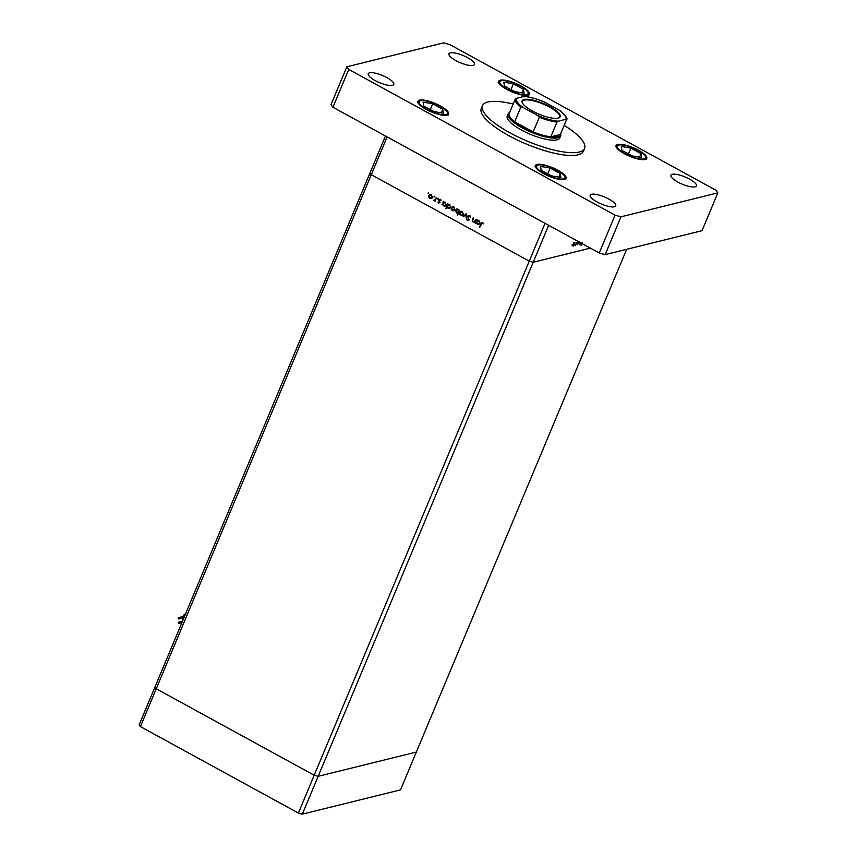 <?xml version="1.0" encoding="UTF-8"?>
<svg xmlns="http://www.w3.org/2000/svg" width="857" height="857" viewBox="0 0 857 857"><rect width="100%" height="100%" fill="white"/><g stroke="black" fill="none" stroke-linecap="round" stroke-linejoin="round"><path stroke-width="1.29" d="M385.468 136.006L370.01 172.953L371.274 174.721L370.01 172.953L154.967 687.035L156.231 688.792L154.967 687.035L139.145 724.861L140.419 726.618L298.386 813.057L302.339 814.15L400.53 789.875L416.352 752.06L318.161 776.324L314.198 775.231L156.231 688.792L140.419 726.618M548.662 225.295L533.204 262.253L590.366 248.123L533.204 262.253L318.161 776.324L314.198 775.231L529.251 261.149L533.204 262.253L529.251 261.149L545.063 223.334L387.096 136.895L371.274 174.721L529.251 261.149L371.274 174.721L156.231 688.792L314.198 775.231L298.386 813.057M626.66 249.312L416.352 752.06L318.161 776.324L302.339 814.15M475.11 221.781L472.978 221.931L472.486 219.435L473.257 217.603L472.668 220.356L473.235 221.535L474.767 221.202L476.181 219.21L474.682 222.788L474.092 222.102M473.235 221.535L473.9 221.363M467.708 216.05L469.572 215.439L470.514 217.271L469.357 215.943L468.115 216.285L468.993 220.045L467.386 220.57L466.519 219.081L467.643 220.099L468.575 219.842L467.708 216.05L468.94 215.257M468.597 215.289L469.572 215.439M470.011 215.782L468.115 216.285M468.993 220.045L467.697 220.12M467.643 220.099L469.079 219.713M466.165 213.725L466.251 218.171L465.79 214.721L463.144 216.478L466.165 213.725M462.266 215.343L460.745 215.236L459.716 213.961L459.791 212.429L461.045 211.336L462.298 211.529L463.251 214.325L461.998 215.428M453.771 210.693L452.25 210.597L451.221 209.312L451.296 207.78L452.55 206.687L453.803 206.88L454.756 209.676L453.503 210.779M444.355 201.984L443.647 202.166L445.297 202.231L446.251 205.048L445.019 206.119L443.733 205.926L442.683 204.469L441.998 204.909L443.498 201.32L444.022 202.027M428.318 192.943L427.975 193.757L428.382 192.986M431.275 198.385L429.753 198.288L428.736 197.003L428.811 195.471L430.053 194.378L431.307 194.571L432.26 197.367L431.007 198.47M434.231 196.178L433.888 196.992L434.306 196.221M436.288 197.378L435.195 201.191L435.013 200.431L433.642 200.259L435.195 199.777L436.288 197.378M435.57 200.292L434.317 200.099M434.21 200.184L435.859 199.606M437.927 198.203L437.584 199.017L437.991 198.246M439.78 202.616L438.548 203.098L437.906 202.113L439.362 202.413L438.752 199.927L440.166 199.424L440.916 200.431L439.17 200.131L439.78 202.616L438.548 203.098L439.223 202.927L438.58 201.952M438.73 202.659L439.866 202.284M439.352 200.399L439.427 199.756L438.752 199.927L440.166 199.424M440.552 199.735L439.17 200.131M448.693 204.352L447.975 204.534L449.625 204.598L450.589 207.415L449.357 208.497L448.061 208.305L447.033 206.805L445.726 208.722L447.825 203.698L448.35 204.405M458.645 212.772L456.427 212.879L455.463 210.061L456.695 208.99L457.992 209.172L459.031 210.64L459.716 210.201L457.617 215.225L457.692 213.061M477.981 220.378L477.274 220.57L478.924 220.624L479.877 223.441L478.645 224.523L477.36 224.33L476.31 222.863L475.624 223.302L477.124 219.724L477.638 220.431M482.459 223.109L479.524 227.062L480.906 223.752L482.684 222.616L483.552 223.784L482.459 223.109M481.913 222.477L482.684 222.616M581.999 242.381L579.45 244.609L580.285 242.606M574.704 242.52L574.822 244.138L573.151 246.227L573.044 244.577L574.961 242.531M577.232 241.953L575.283 245.702L577.232 241.953M579.3 242.06L577.425 244.706L579.236 241.395M582.064 243.581L581.078 245.509L581.914 243.495M573.258 244.524L573.344 245.788L574.619 244.191L574.522 242.96L573.108 244.438M571.855 245.059L573.344 245.788M574.233 242.799L573.408 242.252M580.253 242.681L580.51 244.009L581.796 242.435M579.011 243.292L580.51 244.009M428.65 193.596L428.436 192.975M431.949 198.224L429.753 198.288M429.443 195.321L428.811 195.471M429.507 195.246L430.396 194.325M431.574 194.753L429.218 195.696L429.935 197.849L431.564 197.817M430.61 197.678L432.528 196.971M431.724 194.871L431.125 195.021L432.378 197.014M429.935 197.849L431.853 197.142M434.563 196.831L434.36 196.21M435.356 200.827L434.788 200.966M435.677 200.27L434.617 200.409M434.885 200.013L435.87 199.606M438.259 198.845L438.045 198.235M439.405 202.488L440.037 202.241L439.405 202.488M439.427 199.756L440.841 199.252M440.669 199.713L439.845 199.96M442.555 204.769L441.998 204.909M442.79 204.437L443.026 203.891M443.455 202.863L443.755 202.134M445.361 206.001L443.733 205.926M445.554 202.402L443.155 203.334L443.905 205.487L445.586 205.476M444.579 205.326L446.518 204.652M445.694 202.509L445.094 202.659L446.368 204.684M443.905 205.487L445.844 204.812M446.283 208.583L445.726 208.722M447.783 205.241L448.093 204.512M449.689 208.38L448.061 208.305M449.893 204.769L447.493 205.701L448.243 207.865L449.925 207.844M448.918 207.694L450.857 207.019M450.032 204.887L449.432 205.037L450.707 207.062M448.243 207.865L450.182 207.19M454.446 210.533L452.25 210.597M451.939 207.63L451.296 207.78M452.003 207.555L452.882 206.633M454.071 207.062L451.714 208.005L452.432 210.158L454.06 210.126M453.107 209.986L455.024 209.279M454.221 207.18L453.621 207.33L454.874 209.322M452.432 210.158L454.349 209.451M457.767 214.871L457.21 215M458.752 212.74L456.427 212.879M456.106 209.901L455.463 210.061M456.149 209.847L457.027 208.937M459.598 210.501L459.031 210.64M457.295 212.279L459.234 211.604M458.259 209.354L455.87 210.286L456.62 212.44L458.345 212.418M459.116 211.636L458.559 211.775L457.809 209.622L458.409 209.472M456.62 212.44L458.559 211.775M462.93 215.182L460.745 215.236M460.434 212.279L459.791 212.429M460.498 212.204L461.377 211.283M462.566 211.711L460.209 212.654L460.927 214.796L462.555 214.775M461.602 214.636L463.519 213.929M462.716 211.829L462.116 211.968L463.369 213.961M460.927 214.796L462.844 214.1M463.948 216.382L463.144 216.478M463.819 216.307L466.229 214.121M470.032 215.771L468.79 216.114M468.318 219.928L469.25 219.681M474.832 222.424L474.275 222.563M475.217 221.759L472.978 221.931M476.181 223.163L475.624 223.302M476.417 222.841L476.653 222.284M477.081 221.267L477.381 220.538M478.977 224.405L477.36 224.33M479.181 220.795L476.781 221.727L477.531 223.891L479.213 223.87M478.206 223.72L480.145 223.045M479.32 220.913L478.72 221.063L479.995 223.088M477.531 223.891L479.47 223.216M480.081 226.923L479.524 227.062M481.752 223.195L482.255 222.466M483.284 223.206L482.727 223.334M513.193 104.018A55.341 15.437 22.7 0 0 482.47 105.668A55.341 15.437 22.7 0 0 509.979 132.846A55.341 15.437 22.7 0 0 584.57 148.379A55.341 15.437 22.7 0 0 564.163 125.347M482.47 105.668L481.291 108.475A55.341 15.437 22.7 0 0 508.812 135.642A55.341 15.437 22.7 0 0 583.403 151.186L584.57 148.379M677.78 182.027A13.83 3.857 22.7 0 0 696.43 185.915A13.83 3.857 22.7 0 0 689.553 179.113A13.83 3.857 22.7 0 0 670.902 175.235A13.83 3.857 22.7 0 0 677.78 182.027M426.186 109.407A16.604 4.628 22.7 0 0 448.565 114.067A16.604 4.628 22.7 0 0 440.305 105.914A16.604 4.628 22.7 0 0 417.927 101.244A16.604 4.628 22.7 0 0 426.186 109.407M506.894 89.449A16.604 4.628 22.7 0 0 529.272 94.109A16.604 4.628 22.7 0 0 521.013 85.957A16.604 4.628 22.7 0 0 498.635 81.297A16.604 4.628 22.7 0 0 506.894 89.449M624.389 153.746A16.604 4.628 22.7 0 0 646.767 158.406A16.604 4.628 22.7 0 0 638.508 150.254A16.604 4.628 22.7 0 0 616.129 145.594A16.604 4.628 22.7 0 0 624.389 153.746M543.681 173.692A16.604 4.628 22.7 0 0 566.059 178.352A16.604 4.628 22.7 0 0 557.8 170.2A16.604 4.628 22.7 0 0 535.421 165.54A16.604 4.628 22.7 0 0 543.681 173.692M375.141 80.537A13.83 3.857 22.7 0 0 393.792 84.425A13.83 3.857 22.7 0 0 386.914 77.623A13.83 3.857 22.7 0 0 368.264 73.745A13.83 3.857 22.7 0 0 375.141 80.537M455.849 60.59A13.83 3.857 22.7 0 0 474.499 64.468A13.83 3.857 22.7 0 0 467.622 57.676A13.83 3.857 22.7 0 0 448.972 53.798A13.83 3.857 22.7 0 0 455.849 60.59M597.072 201.973A13.83 3.857 22.7 0 0 615.722 205.862A13.83 3.857 22.7 0 0 608.845 199.07A13.83 3.857 22.7 0 0 590.194 195.182A13.83 3.857 22.7 0 0 597.072 201.973M508.137 113.938L507.258 116.038A28.463 7.938 22.7 0 0 521.41 130.018A28.463 7.938 22.7 0 0 559.771 138.009L560.649 135.909A28.463 7.938 -157.3 0 1 522.288 127.918A28.463 7.938 -157.3 0 1 508.137 113.938A28.463 7.938 -157.3 0 1 509.647 112.503M621.004 216.8L717.855 192.868L715.949 190.222L449.625 44.489L443.69 42.85L346.839 66.792L348.745 69.428L615.069 215.161L621.004 216.8L605.181 254.625L702.033 230.683L717.855 192.868M346.839 66.792L331.027 104.608L332.923 107.254L599.247 252.976L605.181 254.625M348.745 69.428L332.923 107.254M615.069 215.161L599.247 252.976M179.081 617.693A0.675 0.6 -103.9 0 0 178.577 618.883A0.675 0.6 -103.9 0 0 179.434 618.379A0.675 0.6 -103.9 0 0 179.081 617.693M179.252 622.139A0.675 0.6 -103.9 0 0 178.749 623.328A0.675 0.6 -103.9 0 0 179.606 622.825A0.675 0.6 -103.9 0 0 179.252 622.139M182.627 618.915A0.675 0.6 -103.9 0 0 183.119 617.726A0.675 0.6 -103.9 0 0 182.627 618.915A5.538 4.971 -103.9 0 0 182.895 620.286M185.637 613.73A5.538 4.971 -103.9 0 0 183.087 616.365A5.538 4.971 -103.9 0 0 183.012 616.558M621.336 146.461L621.871 150.35L631.995 155.878L641.572 157.538L641.025 153.649L630.902 148.111L621.336 146.461M632.391 155.953L628.117 153.757M628.513 153.832L630.902 148.111M639.547 157.185L641.025 153.649M503.83 82.165L504.377 86.054L514.5 91.592L524.066 93.242L523.531 89.353L513.407 83.825L503.83 82.165M514.896 91.656L510.622 89.471M511.018 89.535L513.407 83.825M522.052 92.888L523.531 89.353M540.628 166.408L541.163 170.297L551.287 175.835L560.864 177.485L560.317 173.596L550.194 168.068L540.628 166.408M551.683 175.899L547.409 173.714M547.805 173.778L550.194 168.068M558.839 177.131L560.317 173.596M423.122 102.122L423.669 106L433.792 111.539L443.358 113.188L442.823 109.31L432.699 103.772L423.122 102.122M434.188 111.614L429.914 109.417M430.31 109.492L432.699 103.772M441.334 112.845L442.823 109.31M549.915 106.643A20.632 5.753 -157.3 0 1 558.71 117.977A20.632 5.753 -157.3 0 1 532.358 110.981A20.632 5.753 -157.3 0 1 522.277 102.744A20.632 5.753 -157.3 0 1 529.744 99.498A20.632 5.753 -157.3 0 1 549.915 106.643M558.4 118.073A20.161 5.624 22.7 0 0 559.557 117.013A20.161 5.624 22.7 0 0 549.541 107.114A20.161 5.624 22.7 0 0 522.363 101.458A20.161 5.624 22.7 0 0 522.416 103.022M522.877 107.371L520.831 107.114A27.67 7.724 -157.3 0 1 515.186 99.262L509.037 113.97A27.67 7.724 22.7 0 0 514.671 121.823A27.67 7.724 22.7 0 0 522.92 127.136A27.67 7.724 22.7 0 0 533.183 131.946A27.67 7.724 22.7 0 0 550.815 136.831L560.349 134.474L566.498 119.766L565.888 119.294A26.878 7.499 22.7 0 0 559.396 110.264L544.399 102.047A26.878 7.499 22.7 0 0 524.109 96.434L516.385 98.341A26.878 7.499 22.7 0 0 522.877 107.371L537.875 115.577A26.878 7.499 22.7 0 0 558.164 121.201L565.888 119.294L566.498 119.766M558.164 121.201L556.964 122.123L550.815 136.831A27.67 7.724 22.7 0 0 560.349 134.474M520.831 107.114L514.671 121.823L533.183 131.946L539.332 117.238L537.875 115.577M560.617 133.821A28.463 7.938 -157.3 0 1 560.649 135.909M559.396 110.264L560.049 110.682C565.866 115.952 568.03 118.941 566.541 119.637M524.463 96.391C530.108 97.002 536.568 98.801 543.863 101.79L544.399 102.047M524.109 96.434L524.72 96.905M515.186 99.262L516.385 98.341M436.342 198.449L435.785 198.588M473.053 219.296L472.486 219.435M475.796 220.142L475.228 220.281M481.484 223.602L480.906 223.752M637.972 150.382A15.34 4.274 22.7 0 0 618.786 145.069A15.34 4.274 22.7 0 0 624.924 153.607A15.34 4.274 22.7 0 0 644.11 158.931A15.34 4.274 22.7 0 0 637.972 150.382M520.478 86.096A15.34 4.274 22.7 0 0 501.291 80.772A15.34 4.274 22.7 0 0 507.43 89.321A15.34 4.274 22.7 0 0 526.616 94.634A15.34 4.274 22.7 0 0 520.478 86.096M557.264 170.339A15.34 4.274 22.7 0 0 538.078 165.015A15.34 4.274 22.7 0 0 544.216 173.564A15.34 4.274 22.7 0 0 563.403 178.877A15.34 4.274 22.7 0 0 557.264 170.339M439.77 106.043A15.34 4.274 22.7 0 0 420.583 100.73A15.34 4.274 22.7 0 0 426.722 109.267A15.34 4.274 22.7 0 0 445.908 114.581A15.34 4.274 22.7 0 0 439.77 106.043M556.964 122.123A27.67 7.724 -157.3 0 1 539.332 117.238M434.606 200.227L435.281 200.056M439.03 202.702L439.705 202.531M439.555 199.81L440.23 199.638M468.64 215.825L469.315 215.664M468.179 220.185L468.854 220.024M474.082 221.652L474.757 221.481M178.663 617.64L184.619 616.172M178.845 622.086L182.52 621.175M182.712 617.672L184.137 617.319M179.167 623.393L181.877 622.718M178.984 618.947L182.284 618.133M646.296 159.52C647.935 157.838 645.203 154.796 638.111 150.393C627.902 144.758 615.84 143.012 615.669 146.708M528.801 95.234C530.44 93.552 527.708 90.51 520.617 86.107C510.408 80.472 498.346 78.715 498.163 82.422M565.588 179.477C567.227 177.795 564.495 174.753 557.404 170.35C547.195 164.705 535.132 162.959 534.961 166.665M448.093 115.181C449.732 113.499 447 110.457 439.909 106.054C429.7 100.419 417.638 98.662 417.455 102.369"/></g></svg>

